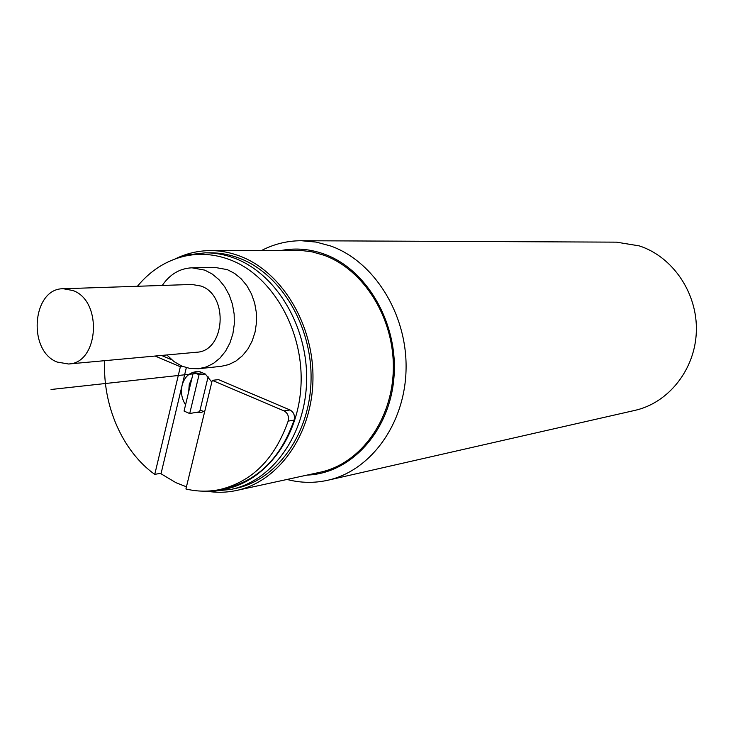 <?xml version="1.0" encoding="UTF-8"?>
<svg xmlns="http://www.w3.org/2000/svg" width="733" height="733" viewBox="0 0 733 733"><rect width="100%" height="100%" fill="white"/><g stroke="black" fill="none" stroke-linecap="round" stroke-linejoin="round"><path stroke-width="1.1" d="M160.28 473.344L176.012 482.717L186.439 486.804M214.494 490.469C258.19 488.59 296.92 444.61 300.796 388.463C305.02 332.379 273.015 275.672 229.741 259.665C214.558 254.021 199.458 252.867 184.432 256.211L188.72 254.736L205.277 252.83C215.117 252.775 224.848 254.562 234.496 258.19C276.029 273.601 307.704 325.993 306.623 380.18C305.789 434.403 272.676 480.738 231.298 489.351L214.723 491.092L210.124 490.945M137.41 286.282C150.384 270.624 166.061 260.6 184.432 256.211M214.668 267.371L227.34 269.643L234.652 273.436L241.285 278.906L246.984 285.861L251.501 294.025L254.672 303.096L256.358 312.698L256.504 322.474L255.084 332.022L252.179 340.973L247.91 348.99L242.431 355.752L235.971 361.012L228.797 364.576L221.174 366.326L198.616 368.726L206.321 366.94L213.578 363.311L220.102 357.951L225.636 351.061L229.96 342.888L232.892 333.762L234.313 324.023L234.157 314.054L232.443 304.25L229.227 295.005L224.646 286.667L218.883 279.575L212.167 273.995L204.764 270.12L191.945 267.811L214.668 267.371M220.092 489.488L226.277 488.169C258.227 480.335 280.849 457.649 294.116 420.128C295.106 415.501 293.741 412.12 290.021 409.976L218.48 379.621L212.249 380.354L185.916 488.984C197.305 491.706 208.703 491.88 220.092 489.488C252.152 481.627 274.829 458.84 288.142 421.109C289.132 416.454 287.767 413.055 284.028 410.901L212.249 380.354M104.718 360.673C102.4 405.166 122.356 451.235 154.764 474.388L161.15 473.179L186.319 367.691M171.714 359.775L161.544 355.459M199.046 374.737L193.356 372.309L184.065 411.066L189.71 413.559L199.046 374.737L205.322 374.032L211.819 382.113M204.764 411.213L200.695 412.496L196.078 412.349L199.642 411.836L208.117 376.789M189.71 413.559L196.078 412.349M185.559 404.845C181.766 398.899 180.611 392.412 182.096 385.375C184.304 377.44 188.812 372.905 195.61 371.768L198.386 371.759M205.322 374.032L199.651 371.631L193.356 372.309M178.238 257.888L188.72 254.736M205.277 252.83L209.977 252.803C219.79 252.748 229.511 254.525 239.123 258.135C280.565 273.482 312.139 325.654 311.058 379.621C310.206 433.606 277.175 479.758 235.898 488.352L231.298 489.351M206.413 491.137C216.51 492.842 226.552 492.613 236.557 490.459C278.558 481.636 312.139 434.614 312.954 379.63C314.017 324.673 281.82 271.595 239.645 256.009C229.915 252.372 220.092 250.567 210.169 250.604C197.928 250.704 186.292 253.471 175.242 258.896M236.557 490.459L320.229 472.217C360.343 463.76 392.375 420.101 393.309 369.331C394.482 318.589 364.081 269.634 323.913 255.221L311.956 251.822L299.843 250.301L210.169 250.604M307.054 475.085C350.576 473.692 389.58 431.655 393.923 377.761C398.615 323.94 367.178 269.387 324.206 254.085C310.242 249.073 296.288 247.809 282.315 250.283M287.024 479.455C300.557 483.01 314.136 483.285 327.743 480.262C370.907 470.769 405.276 423.5 406.073 368.726C407.117 313.99 374.114 261.406 330.775 246.031L316.17 242.092L301.391 240.726C287.446 240.745 274.252 243.952 261.818 250.365M301.391 240.726L616.389 242.147L639.249 245.876C672.784 256.678 697.559 293.118 696.35 331.215C695.315 369.331 668.643 402.893 634.897 410.388L327.743 480.262M198.616 368.726L190.168 368.516L181.912 366.143L173.932 361.534L166.877 354.964M162.25 285.449C169.937 274.252 179.832 268.37 191.945 267.811M196.417 352.252C225.123 351.528 229.154 295.28 200.97 286.053L191.927 284.459L63.386 288.747L72.952 290.534C102.822 300.832 98.873 363.348 68.517 363.999L196.417 352.252M63.386 288.747C32.316 288.06 27.167 350.713 57.11 362.047L68.517 363.999M204.177 411.497L200.017 410.269M188.665 391.889L189.261 384.532L191.973 378.063M154.764 474.388L180.355 366.775L182.838 366.527M180.355 366.775L155.139 356.046M202.482 372.831L51.035 389.498L202.482 372.831M284.028 410.901L290.021 409.976M288.142 421.109L294.116 420.128M211.956 490.78L214.723 491.092"/></g></svg>
